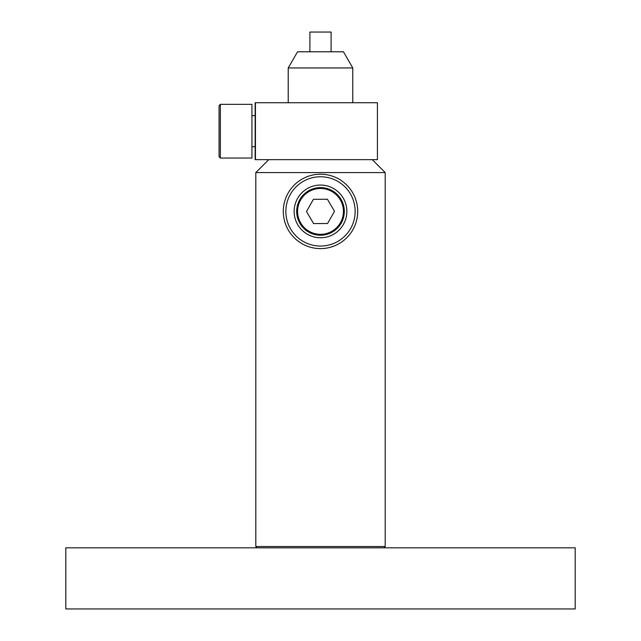 <?xml version="1.0" encoding="UTF-8"?>
<svg xmlns="http://www.w3.org/2000/svg" width="641" height="641" viewBox="0 0 641 641"><rect width="100%" height="100%" fill="white"/><g stroke="black" fill="none" stroke-linecap="round" stroke-linejoin="round"><path stroke-width="0.96" d="M383.903 547.823L385.193 546.525L385.193 172.589L255.807 172.589L268.747 159.657M257.097 547.823L255.807 546.525L385.193 546.525M372.253 159.657L385.193 172.589M255.807 546.525L255.807 172.589M308.914 187.741A26.353 26.353 0 0 1 344.169 199.824A26.353 26.353 0 0 1 332.086 235.079A26.353 26.353 0 0 1 296.831 222.996A26.353 26.353 0 0 1 308.914 187.741M330.964 232.795A23.805 23.805 0 0 0 341.885 200.945A23.805 23.805 0 0 0 310.036 190.024A23.805 23.805 0 0 0 299.115 221.874A23.805 23.805 0 0 0 330.964 232.795M305.268 180.289A34.654 34.654 0 0 0 289.379 226.642A34.654 34.654 0 0 0 335.732 242.53A34.654 34.654 0 0 0 351.621 196.17A34.654 34.654 0 0 0 305.268 180.289M336.854 244.822A37.202 37.202 0 0 1 287.088 227.763A37.202 37.202 0 0 1 304.146 177.998A37.202 37.202 0 0 1 353.912 195.056A37.202 37.202 0 0 1 336.854 244.822M309.162 231.337A22.924 22.924 0 0 0 340.427 222.748A22.924 22.924 0 0 0 331.838 191.483A22.924 22.924 0 0 0 300.573 200.072A22.924 22.924 0 0 0 309.162 231.337M306.494 211.498L313.577 223.581L327.583 223.493L334.506 211.322L327.423 199.239L313.417 199.327L306.494 211.498M288.218 67.954L297.552 51.785L343.448 51.785L352.782 67.954L288.218 67.954L288.218 102.72M331.109 51.785L331.109 32.05L309.891 32.05L309.891 51.785M65.799 547.823L65.799 608.95L575.201 608.95L575.201 547.823L65.799 547.823M377.429 102.72L377.429 159.657L255.158 159.657L255.158 102.72L377.429 102.72M220.352 158.039L219.062 156.741L219.062 105.637L220.352 104.339L220.352 158.039L251.921 158.039L251.921 104.339L220.352 104.339M255.455 102.72L255.455 159.657M352.782 67.954L352.782 102.72M251.921 115.66L255.158 115.66M251.921 146.717L255.158 146.717"/></g></svg>
